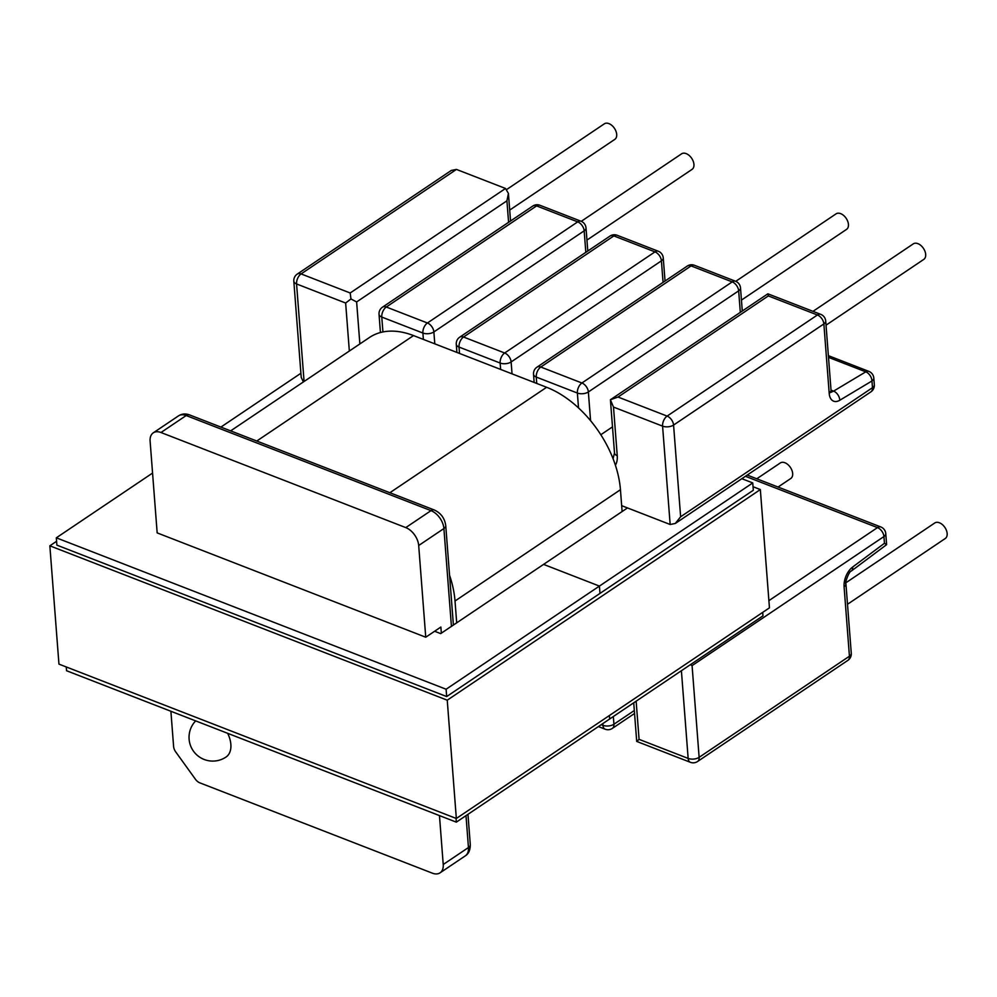 <?xml version="1.0" encoding="UTF-8"?>
<svg xmlns="http://www.w3.org/2000/svg" width="997" height="997" viewBox="0 0 997 997"><rect width="100%" height="100%" fill="white"/><g stroke="black" fill="none" stroke-linecap="round" stroke-linejoin="round"><path stroke-width="1.5" d="M845.905 582.759L934.787 522.964A9.372 5.882 56.1 0 1 942.352 524.584A9.372 5.882 56.1 0 1 947.15 533.507A9.372 5.882 56.1 0 1 945.256 538.517L847.5 604.282M778.071 487.047L790.758 478.51A9.372 5.882 -123.9 0 0 792.665 473.5A9.372 5.882 -123.9 0 0 787.867 464.565A9.372 5.882 -123.9 0 0 780.302 462.957L756.785 478.772M741.444 300.097L846.528 229.397A9.372 5.882 -123.9 0 0 848.435 224.387A9.372 5.882 -123.9 0 0 843.636 215.464A9.372 5.882 -123.9 0 0 836.072 213.844L735.749 281.341M826.027 325.172L923.77 259.407A9.372 5.882 -123.9 0 0 925.677 254.397A9.372 5.882 -123.9 0 0 920.879 245.474A9.372 5.882 -123.9 0 0 913.314 243.854L813.004 311.338M581.263 221.322L681.574 153.837A9.372 5.882 56.1 0 1 689.151 155.445A9.372 5.882 56.1 0 1 693.937 164.38A9.372 5.882 56.1 0 1 692.043 169.39L586.946 240.09M506.875 189.393L604.332 123.827A9.372 5.882 56.1 0 1 611.909 125.448A9.372 5.882 56.1 0 1 616.694 134.371A9.372 5.882 56.1 0 1 614.8 139.381L509.704 210.08M439.465 815.596L443.229 864.499A15.616 9.808 -123.9 0 1 440.063 872.836A15.616 9.808 -123.9 0 1 432.374 873.173L199.774 782.819A7.814 4.91 -123.9 0 1 195.424 779.243L175.709 751.888A7.814 4.91 -123.9 0 1 173.603 746.516L170.898 711.272M195.661 720.893A23.741 23.741 0 0 0 226.045 757.035A23.741 14.905 -123.9 0 0 227.665 733.318M508.582 222.331L506.925 200.821L508.42 193.418L505.516 188.47L456.439 169.415L301.094 273.913L350.184 292.981L350.969 298.963L345.647 303.026L296.57 283.958L304.073 381.477M451.429 626.378L443.902 528.547L418.69 545.509A15.616 9.808 -123.9 0 0 405.779 527.6L160.978 432.511A15.616 9.808 -123.9 0 0 153.276 432.835A15.616 9.808 -123.9 0 0 150.111 441.185L157.165 532.897L425.744 637.22L440.873 627.038L441.347 633.17M831.261 391.759A7.814 4.511 111.2 0 0 833.592 391.123L865.782 371.844A7.814 5.11 -120.9 0 1 871.964 380.966L872.475 387.696A7.814 4.91 -123.9 0 1 870.892 391.858A7.814 7.814 0 0 0 874.332 384.78L873.808 378.062A7.814 4.075 175.6 0 1 871.964 380.966L839.786 400.246A15.616 9.023 -68.8 0 1 829.205 393.404L823.871 323.938L673.573 425.058L680.627 516.77L675.305 523.462L670.158 524.497L621.667 505.666M418.69 545.509L425.744 637.22M506.925 200.821L356.627 301.941L350.969 298.963M303.4 381.926L301.219 377.377L293.816 281.166A7.814 4.075 -4.4 0 0 296.57 283.958A7.814 4.511 -68.8 0 1 301.094 273.913A7.814 4.91 56.1 0 0 297.256 274.088A7.814 7.814 0 0 0 293.816 281.166M768.338 295.922L767.864 293.816L610.413 399.747L618.04 397.043L768.338 295.922L817.415 314.99A7.814 4.511 -68.8 0 1 820.755 314.354L767.877 293.816M610.426 399.834L613.504 407.075L662.581 426.143A7.814 4.075 -4.4 0 0 673.573 425.058A7.814 4.91 56.1 0 0 667.118 416.098L817.415 314.99A7.814 4.91 -123.9 0 1 823.871 323.938A7.814 4.075 -4.4 0 0 825.715 321.034L831.049 390.488A7.814 4.075 -4.4 0 1 829.205 393.404M690.398 664.675L692.08 665.622L699.134 757.334A7.814 4.075 175.6 0 1 688.154 758.418A7.814 4.511 111.2 0 0 690.373 762.306L636.709 741.419L639.077 739.35L688.154 758.418L681.4 670.719M633.731 702.798L636.709 741.419M690.373 762.306A7.814 7.814 0 0 0 697.551 761.509A7.814 4.91 56.1 0 0 699.134 757.334L849.432 656.213L844.085 586.759A15.616 9.023 -68.8 0 1 852.622 567.056L884.451 543.278L886.607 544.661L885.785 533.644A7.814 4.075 175.6 0 1 883.94 536.548L692.08 665.622M297.256 274.088L451.292 170.45L456.439 169.415M622.116 511.548L620.446 489.714L455.018 601.004A89.356 56.106 -123.9 0 0 449.572 575.294M456.688 622.838L455.018 601.004M389.877 492.73L546.618 387.285L413.518 335.578L256.777 441.023M546.618 387.285A89.356 56.106 56.1 0 1 620.446 489.714M230.643 430.878L369.488 337.472A89.356 56.106 56.1 0 1 413.518 335.578M152.566 473.064L56.318 537.819L56.879 545.135L446.668 696.554L446.108 689.239L599.421 586.086L599.982 593.402L599.421 586.086L543.577 564.389L440.686 633.606L434.617 631.251M762.705 612.37L762.979 615.847L609.653 718.999L609.391 715.522L609.653 718.999L456.327 822.151L456.04 818.375M56.318 537.819L446.108 689.239M456.327 822.151L66.55 670.732L66.251 666.956M741.83 478.697L752.747 482.934L599.421 586.086L543.577 564.389L627.499 507.922M752.747 482.934L753.308 490.25L446.668 696.554M220.898 427.09L300.907 373.264M447.242 700.193L456.339 818.487L58.948 664.114L49.85 545.82L447.242 700.193L760.337 489.552L753.034 486.71M56.58 541.296L49.85 545.82M456.339 818.487L769.447 607.846L760.337 489.552M459.505 353.449L459.019 347.068L500.133 363.033L500.631 369.413M423.376 339.404L422.89 333.035L381.776 317.058A7.814 4.511 111.2 0 1 386.3 307.014L427.426 322.991L577.712 221.87L536.598 205.905L386.3 307.014A7.814 4.91 -123.9 0 0 382.462 307.188A7.814 7.814 0 0 0 379.034 314.267A7.814 4.075 -4.4 0 0 381.776 317.058L382.923 331.951M350.184 292.981L505.516 188.47M512.034 373.85L511.125 361.948A7.814 4.075 -4.4 0 1 500.133 363.033A7.814 4.511 -68.8 0 1 504.669 353L654.967 251.88L613.84 235.915L463.543 337.023L504.669 353A7.814 4.91 56.1 0 1 511.125 361.948L661.41 260.84L663.067 282.338M349.336 351.019L345.647 303.026M405.779 527.6L431.003 510.638L186.19 415.537L160.978 432.511M839.786 400.246A7.814 5.11 -120.9 0 0 833.592 391.123L831.024 390.126M873.808 378.062A7.814 7.814 0 0 0 868.848 371.383A7.814 4.511 -68.8 0 0 865.782 371.844L828.507 357.362M356.627 301.941L359.867 343.94M585.825 252.341L584.167 230.83L433.869 331.939L434.792 343.84M665.036 281.017L663.254 257.924A7.814 4.075 175.6 0 1 661.41 260.84A7.814 4.91 56.1 0 0 654.967 251.88A7.814 4.511 -68.8 0 1 658.307 251.244L617.18 235.28A7.814 7.814 0 0 0 609.99 236.077L459.704 337.185A7.814 7.814 0 0 0 456.277 344.264A7.814 4.075 175.6 0 0 459.019 347.068A7.814 4.511 -68.8 0 1 463.543 337.023A7.814 4.91 -123.9 0 0 459.704 337.185M609.99 236.077A7.814 4.91 -123.9 0 1 613.84 235.915A7.814 4.511 -68.8 0 1 617.18 235.28M581.052 221.247A7.814 4.511 111.2 0 0 577.712 221.87A7.814 4.91 -123.9 0 1 584.167 230.83A7.814 4.075 -4.4 0 0 586.012 227.927A7.814 7.814 0 0 0 581.052 221.247L539.938 205.27A7.814 4.511 111.2 0 0 536.598 205.905A7.814 4.91 -123.9 0 0 532.747 206.067L382.462 307.188M427.426 322.991A7.814 4.511 111.2 0 0 422.89 333.035A7.814 4.075 175.6 0 0 433.869 331.939A7.814 4.91 -123.9 0 0 427.426 322.991M536.747 383.446L536.261 377.065L577.375 393.042A7.814 4.511 111.2 0 1 581.912 382.998L540.798 367.033L691.083 265.912L732.209 281.889L581.912 382.998A7.814 4.91 56.1 0 1 588.367 391.958L738.665 290.837L740.31 312.348M618.04 397.043L667.118 416.098A7.814 4.511 111.2 0 0 662.581 426.143L670.158 524.497M443.229 864.499L468.453 847.537L465.998 815.646M615.411 465.225A23.741 14.905 -123.9 0 0 617.243 455.716L613.504 407.075M590.573 420.697L588.367 391.958A7.814 4.075 175.6 0 1 577.375 393.042L578.522 407.935M601.241 724.657L602.948 725.317L602.811 723.598M636.136 701.178L639.077 739.35M874.332 384.78A7.814 4.075 175.6 0 1 872.475 387.696L680.627 516.77M600.817 434.742L612.494 426.878M610.413 399.785L614.501 452.925L613.118 458.533A15.94 10.007 56.1 0 1 613.018 458.595M614.501 452.925A7.814 4.075 -4.4 0 0 617.243 455.716M740.509 287.934A7.814 4.075 175.6 0 1 738.665 290.837A7.814 4.91 56.1 0 0 732.209 281.889A7.814 4.511 111.2 0 1 735.549 281.254A7.814 7.814 0 0 1 740.509 287.934L742.279 311.027M735.549 281.254L694.423 265.277A7.814 4.511 111.2 0 0 691.083 265.912A7.814 4.91 56.1 0 0 687.245 266.087L536.947 367.195A7.814 4.91 56.1 0 1 540.798 367.033A7.814 4.511 111.2 0 0 536.261 377.065A7.814 4.075 -4.4 0 1 533.52 374.274L534.143 382.437M768.886 600.655L877.485 527.6A7.814 4.91 56.1 0 1 883.94 536.548L884.451 543.278M745.407 476.292L877.485 527.6A7.814 4.511 111.2 0 1 880.825 526.964L747.227 475.071M613.342 716.519L613.928 724.233L634.329 710.512M613.928 724.233A7.814 4.075 175.6 0 1 602.948 725.317A7.814 4.511 -68.8 0 0 605.167 729.206A7.814 7.814 0 0 0 612.345 728.408A7.814 4.91 -123.9 0 0 613.928 724.233M465.287 855.875A15.616 9.808 -123.9 0 0 468.453 847.537A7.814 4.075 -4.4 0 0 470.297 844.621C470.285 850.117 468.615 853.868 465.287 855.875L440.063 872.836M453.398 625.057L445.746 525.643A7.814 4.075 -4.4 0 1 443.902 528.547A15.616 9.808 -123.9 0 0 431.003 510.638A7.814 4.511 -68.8 0 1 434.331 510.003L189.53 414.902A7.814 4.511 -68.8 0 0 186.19 415.537A15.616 9.808 -123.9 0 0 178.5 415.874C181.815 413.743 185.492 413.431 189.53 414.902M851.276 653.309A7.814 4.075 -4.4 0 1 849.432 656.213A7.814 4.91 56.1 0 1 847.849 660.388A7.814 7.814 0 0 0 851.276 653.309L845.93 583.856C844.496 583.432 849.22 570.845 851.351 571.007A7.814 4.686 -126.8 0 0 852.622 567.056M844.085 586.759A7.814 4.075 -4.4 0 0 845.93 583.856M508.42 193.418L510.551 221.01M539.938 205.27A7.814 7.814 0 0 0 532.747 206.067M380.43 332.524L379.034 314.267M586.012 227.927L587.794 251.007M456.9 352.427L456.277 344.264M868.848 371.383L828.37 355.655M663.254 257.924A7.814 7.814 0 0 0 658.307 251.244M694.423 265.277A7.814 7.814 0 0 0 687.245 266.087M536.947 367.195A7.814 7.814 0 0 0 533.52 374.274M870.892 391.858L675.305 523.462M634.553 713.466L612.345 728.408M598.387 726.576L605.167 729.206M885.785 533.644A7.814 7.814 0 0 0 880.825 526.964M153.276 432.835L178.5 415.874M470.297 844.621L467.967 814.325M445.746 525.643C444.749 518.315 440.948 513.094 434.331 510.003M830.526 391.584L831.448 392.245L831.049 390.488M825.715 321.034A7.814 7.814 0 0 0 820.755 314.354M697.551 761.509L847.849 660.388M851.351 571.007L886.607 544.661"/></g></svg>
